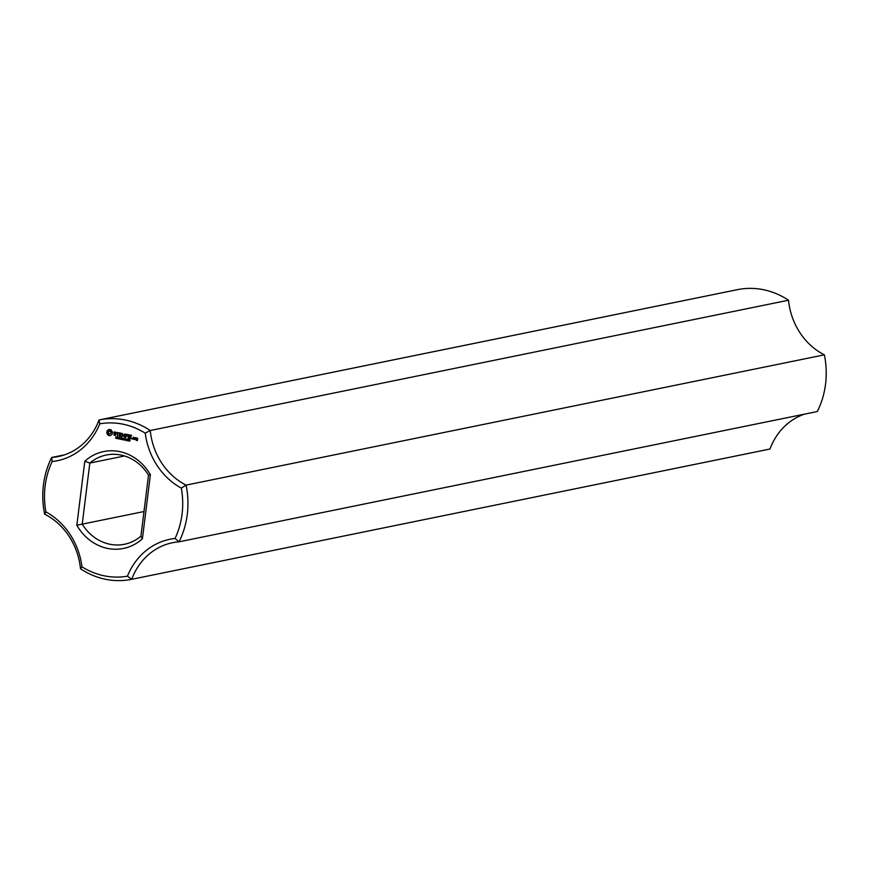 <?xml version="1.0" encoding="UTF-8"?>
<svg xmlns="http://www.w3.org/2000/svg" width="869" height="869" viewBox="0 0 869 869"><rect width="100%" height="100%" fill="white"/><g stroke="black" fill="none" stroke-linecap="round" stroke-linejoin="round"><path stroke-width="1.3" d="M824.366 354.845A65.066 57.767 -101.5 0 1 788.509 300.218L150.239 430.503A65.066 57.767 -101.5 0 0 186.096 485.119A81.338 72.214 -101.5 0 1 179.036 541.822L817.305 411.537A81.338 72.214 -101.5 0 0 824.366 354.845L186.096 485.119L181.317 488.117A77.428 68.749 -101.5 0 1 175.049 538.465A68.966 61.232 -101.5 0 0 127.439 576.18L131.697 579.319L769.967 449.034A65.066 57.767 -101.5 0 1 804.39 414.165M175.049 538.465L179.036 541.822A65.066 57.767 -101.5 0 0 172.496 542.723A65.066 57.767 -101.5 0 0 131.697 579.319A81.338 72.214 -101.5 0 1 131.632 579.33L769.901 449.045A81.338 72.214 -101.5 0 0 769.967 449.034M64.61 454.835L51.695 457.463L52.162 461.537A77.428 68.749 -101.5 0 0 45.894 511.884A68.966 61.232 -101.5 0 1 81.968 566.827L80.491 568.782A81.338 72.214 -101.5 0 0 131.632 579.33M80.491 568.782A65.066 57.767 -101.5 0 0 44.634 514.155A81.338 72.214 -101.5 0 1 51.695 457.463A65.066 57.767 -101.5 0 0 58.234 456.562A65.066 57.767 -101.5 0 0 99.033 419.966A81.338 72.214 -101.5 0 1 99.099 419.955A81.338 72.214 -101.5 0 1 150.239 430.503L145.242 433.175A68.966 61.232 -101.5 0 0 181.317 488.117M145.242 433.175A77.428 68.749 -101.5 0 0 99.772 423.822A68.966 61.232 -101.5 0 1 52.162 461.537M81.968 566.827A77.428 68.749 -101.5 0 0 127.439 576.18M76.82 525.278A49.446 43.906 -101.5 0 0 142.407 538.769L150.391 474.724A49.446 43.906 -101.5 0 0 84.804 461.233L76.82 525.278L82.218 524.148A45.546 40.441 -101.5 0 0 124.473 544.266A45.546 40.441 -101.5 0 0 140.908 536.216L142.407 538.769M108.951 429.395L107.072 430.883L106.789 433.131L108.212 435.304L110.244 435.717L112.123 434.228L112.405 431.98L110.982 429.818L108.951 429.395M116.642 437.813L115.534 438.237L116.489 438.095L115.87 436.857L116.761 437.02L115.881 437.183L116.642 437.813M116.815 437.042L115.99 437.009M113.948 432.154L113.828 433.175L115.707 434.359L115.132 435.097L113.785 434.793L115.186 435.499L116.098 434.163L114.273 432.447L116.142 432.545L113.948 432.154L116.011 434.294L115.132 435.097M118.01 437.455L116.946 438.617L117.141 437.02L118.01 437.455M119.444 437.498L119.238 439.095L118.499 437.476L118.141 438.867L118.336 437.27L119.096 438.769L119.444 437.498M120.291 438.487L119.661 438.563L120.291 438.487M121.573 438.834L120.454 439.247L121.41 439.106L120.791 437.867L121.693 438.041L120.802 438.193L121.573 438.834M120.997 439.301L121.703 439.041M121.736 438.052L120.921 438.03M116.772 432.643L117.641 432.816L117.434 435.966L117.999 432.892L119.064 432.914L116.62 432.414L117.934 432.762L117.641 435.76M119.726 432.849L119.14 436.119L121.041 436.705L119.52 435.999L119.661 434.826L121.095 434.924L119.716 434.446L119.857 433.273L121.638 433.446L119.726 432.849M122.931 438.476L121.866 439.638L122.062 438.03L122.931 438.476M123.8 439.312L124.256 440.127L123.604 439.334L123.061 439.877L123.268 438.28L124.137 438.693L123.8 439.312M125.017 439.464L124.386 439.529L125.017 439.464M122.268 433.577L121.877 436.672L122.529 434.359L123.376 436.39L124.669 434.793L124.528 437.422L124.962 433.924L123.441 435.814L125.027 434.022M121.877 436.672L122.562 433.512L123.441 435.814M126.255 439.073L125.69 440.453L125.494 438.91L126.255 439.073M125.592 439.464L125.896 438.791M127.515 439.334L126.95 440.713L126.755 439.171L127.515 439.334M126.852 439.725L127.156 439.051M128.601 440.159L128.579 440.898L127.754 440.779L128.569 440.507L127.982 439.323L128.818 439.605L128.406 440.192M128.775 439.464L127.982 439.54M127.776 434.511L125.831 434.304L125.603 437.639L125.972 436.129L127.395 436.216L126.016 435.738L126.157 434.576L127.776 434.511M128.688 434.696L128.254 438.193L128.688 434.696M130.013 440.605L129.123 441.028L129.329 439.616L130.013 440.605M132.153 438.324L132.077 438.975L132.153 438.324M134.293 439.236L134.489 437.672L133.305 437.237L132.914 438.954L134.293 439.236M131.534 435.282L129.59 435.076L129.351 438.411L131.306 438.617L129.579 438.074L129.72 436.901L131.154 436.988L129.774 436.51L129.915 435.347L131.534 435.282M134.999 437.585L134.76 439.529L136.151 438.258L134.999 437.585M136.552 437.9L136.237 439.019L137.237 439.421L137.139 440.181L136.096 440.159L137.269 440.594L137.726 438.345L136.552 437.9M788.509 300.218A81.338 72.214 -101.5 0 0 737.368 289.67A81.338 72.214 -101.5 0 0 737.303 289.681L99.164 419.933M99.033 419.966L99.772 423.822M44.634 514.155L45.894 511.884M150.391 474.724L148.512 475.137A45.546 40.441 -101.5 0 0 106.257 455.019A45.546 40.441 -101.5 0 0 89.833 463.058L84.804 461.233M124.528 455.975L89.833 463.058L82.218 524.148L143.982 511.537M148.512 475.137L140.908 536.216M109.222 429.362L107.365 430.828L107.083 433.077L108.506 435.239L110.265 435.684M114.849 431.85L114.241 432.099M115.403 432.36L116.164 432.729M114.795 432.241L115.696 432.306M114.056 434.543L115.381 435.423M117.206 438.063L117.956 438.052M120.454 439.247L121.519 439.432M117.999 432.892L118.988 432.979M119.9 432.892L119.433 436.064L121.171 436.607M119.857 433.273L121.551 433.501M119.661 434.826L121.008 434.989M122.138 439.073L122.887 439.073M124.669 434.793L124.669 437.129M122.529 434.359L123.594 436.26M128.688 440.909L128.047 440.713M126.201 434.185L125.809 437.444M126.157 434.576L127.852 434.804M125.972 436.129L127.308 436.281M128.482 434.858L128.449 437.987M129.459 440.366L129.742 441.039L129.362 439.91L130.154 440.138M133.066 439.182L134.217 439.301M133.478 437.27L133.218 438.899M129.959 434.956L129.492 438.128L131.23 438.682M129.915 435.347L131.61 435.575M129.72 436.901L131.067 437.053M134.804 437.737L134.967 439.334M135.119 438.074L135.792 437.748M136.715 437.943L137.139 440.181M136.237 440.387L137.4 440.496M110.081 430.937L111.297 432.784L109.407 434.12L108.462 433.457L108.375 431.687L110.624 431.176M117.945 437.27L117.315 437.248L117.587 437.933L117.315 437.248M122.866 438.28L122.236 438.258L122.507 438.943L122.236 438.258M124.082 438.53L123.355 439.106L124.104 438.606M125.712 440.279L125.723 438.975L125.484 440.051L126.277 440.094M126.972 440.54L126.983 439.236L126.755 440.311L127.537 440.355M133.728 437.596L134.413 437.737L134.26 438.91L133.294 438.834L133.728 437.596M136.976 438.258L137.574 438.975L136.607 438.888L136.976 438.258M110.33 431.23L111.026 431.6M110.971 432.219L111.297 432.784M109.222 431.002L109.787 430.991M133.435 437.661L134.413 437.737M134.119 437.791L133.967 438.975M136.683 438.324L137.65 438.4M137.356 438.465L137.28 439.03M99.099 419.955L737.368 289.67"/></g></svg>
